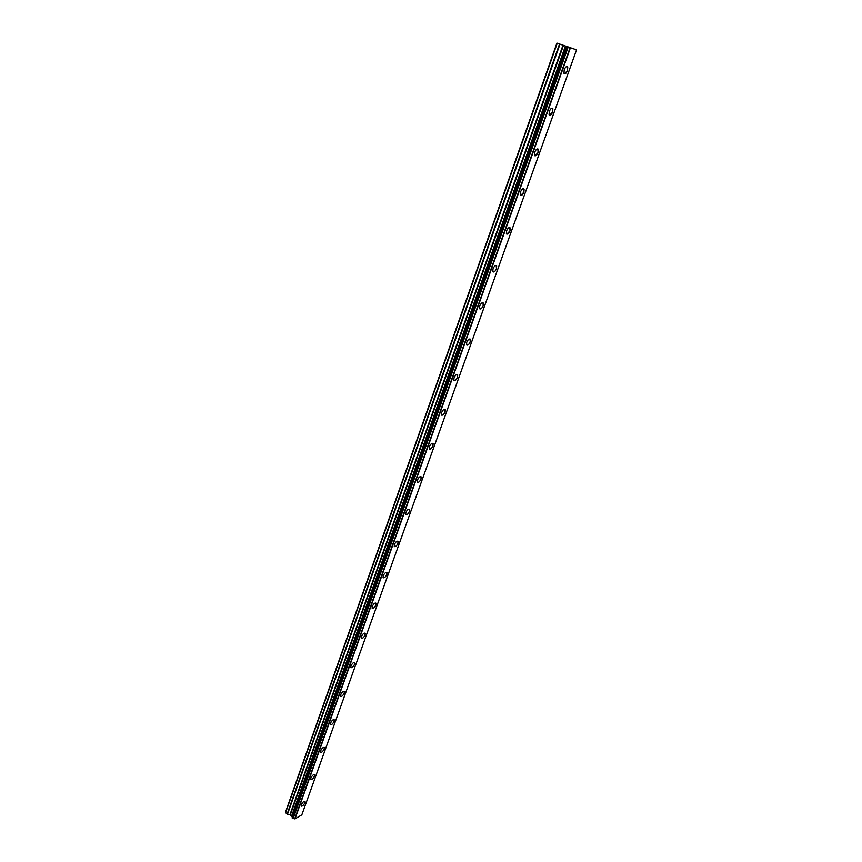 <?xml version="1.0" encoding="UTF-8"?>
<svg xmlns="http://www.w3.org/2000/svg" width="862" height="862" viewBox="0 0 862 862"><rect width="100%" height="100%" fill="white"/><g stroke="black" fill="none" stroke-linecap="round" stroke-linejoin="round"><path stroke-width="1.29" d="M567.261 66.493L567.508 70.565L564.448 73.798M567.508 70.565C566.205 73.486 565.019 74.401 563.974 73.324L564.201 69.736C565.515 66.805 566.69 65.889 567.746 66.967L567.508 70.565M552.391 108.181L552.628 112.049L549.536 115.292M552.639 112.049C551.314 114.958 550.128 115.885 549.072 114.829L549.288 111.424C550.613 108.504 551.799 107.578 552.854 108.644L552.639 112.049M537.866 148.9L538.093 152.574L534.957 155.817M538.103 152.574C536.778 155.483 535.582 156.41 534.515 155.365L534.731 152.143C536.056 149.234 537.252 148.307 538.319 149.352L538.103 152.574M523.676 188.67L523.891 192.172L520.723 195.415M523.902 192.172C522.566 195.06 521.37 195.997 520.303 194.984L520.497 191.924C521.833 189.026 523.04 188.088 524.107 189.112L523.902 192.172M509.819 227.546L510.013 230.865L506.802 234.119M510.024 230.865C508.688 233.753 507.481 234.69 506.403 233.699L506.597 230.8C507.944 227.913 509.151 226.965 510.218 227.967L510.024 230.865M496.264 265.528L496.447 268.696C495.445 271.024 494.368 272.112 493.204 271.95M496.458 268.696C495.111 271.573 493.904 272.521 492.816 271.541L493.01 268.804C494.357 265.916 495.575 264.968 496.652 265.938L496.458 268.696M483.011 302.681L483.183 305.676C482.17 308.025 481.071 309.113 479.908 308.952M483.194 305.676C481.836 308.553 480.619 309.501 479.541 308.553L479.725 305.956C481.082 303.079 482.3 302.12 483.377 303.068L483.194 305.676M470.049 339.003L470.21 341.858C469.187 344.207 468.077 345.296 466.902 345.134M470.21 341.858C468.863 344.714 467.635 345.684 466.557 344.757L466.73 342.279C468.088 339.423 469.316 338.454 470.393 339.38L470.21 341.858M457.366 374.528L457.517 377.244C456.472 379.603 455.362 380.702 454.177 380.53M457.528 377.244C456.16 380.099 454.942 381.069 453.854 380.174L454.026 377.825C455.384 374.97 456.612 373.989 457.7 374.895L457.528 377.244M444.964 409.288L445.104 411.874C444.049 414.245 442.917 415.344 441.721 415.172M445.104 411.874C443.736 414.708 442.508 415.7 441.419 414.827L441.592 412.596C442.96 409.752 444.189 408.771 445.277 409.633L445.104 411.874M432.821 443.305L432.939 445.773C431.873 448.143 430.741 449.242 429.545 449.08M432.95 445.773C431.582 448.596 430.343 449.587 429.254 448.746L429.416 446.624C430.795 443.79 432.024 442.799 433.112 443.639L432.95 445.773M420.925 476.611L421.044 478.949C419.966 481.33 418.824 482.44 417.617 482.278M421.044 478.949C419.675 481.772 418.436 482.774 417.348 481.966L417.499 479.94C418.878 477.117 420.117 476.115 421.206 476.923L421.044 478.949M409.288 509.205L409.396 511.435C408.297 513.817 407.155 514.937 405.937 514.776M409.396 511.446C408.017 514.248 406.778 515.26 405.69 514.485L405.84 512.556C407.22 509.744 408.459 508.731 409.547 509.507L409.396 511.446M397.888 541.131L397.975 543.265C396.876 545.646 395.723 546.767 394.505 546.616M397.985 543.265C396.606 546.055 395.367 547.079 394.268 546.336L394.419 544.493C395.798 541.692 397.037 540.668 398.136 541.422L397.985 543.265M386.715 572.411L386.801 574.437C385.691 576.829 384.527 577.949 383.31 577.799M386.801 574.437C385.422 577.217 384.183 578.251 383.084 577.529L383.224 575.784C384.614 572.993 385.853 571.959 386.952 572.68L386.801 574.437M375.778 603.044L375.843 604.984C374.722 607.365 373.558 608.497 372.341 608.367M375.843 604.984C374.464 607.753 373.224 608.787 372.125 608.109L372.265 606.439C373.655 603.659 374.895 602.613 375.994 603.303L375.843 604.984M365.046 633.074L365.111 634.917C363.979 637.309 362.805 638.44 361.587 638.311M365.111 634.917C363.721 637.675 362.482 638.72 361.383 638.074L361.523 636.479C362.913 633.71 364.152 632.654 365.251 633.311L365.111 634.917M354.724 662.727L354.584 664.257C353.204 667.005 351.955 668.061 350.856 667.436L350.996 665.917C352.386 663.169 353.625 662.102 354.724 662.727L354.584 664.257C353.442 666.649 352.267 667.791 351.049 667.673M344.229 691.346L344.272 693.016C343.119 695.418 341.934 696.561 340.716 696.453M344.272 693.026C342.882 695.753 341.643 696.83 340.544 696.237L340.673 694.783C342.063 692.035 343.313 690.968 344.401 691.561L344.272 693.026M334.111 719.63L334.154 721.225C332.991 723.627 331.805 724.78 330.588 724.683M334.154 721.235C332.764 723.951 331.525 725.039 330.426 724.468L330.555 723.078C331.945 720.352 333.185 719.274 334.284 719.835L334.154 721.235M324.198 747.365L324.231 748.895C323.067 751.287 321.871 752.451 320.653 752.364M324.231 748.895C322.841 751.61 321.601 752.698 320.502 752.17L320.621 750.834C322.022 748.119 323.261 747.031 324.36 747.559L324.231 748.895M314.468 774.572L314.501 776.037C313.326 778.429 312.13 779.593 310.913 779.517M314.501 776.037C313.111 778.742 311.861 779.841 310.773 779.334L310.891 778.063C312.281 775.358 313.531 774.259 314.619 774.755L314.501 776.037M304.932 801.261L304.943 802.662C303.769 805.054 302.573 806.229 301.355 806.164M304.943 802.673C303.553 805.356 302.314 806.466 301.215 805.992L301.334 804.774C302.734 802.08 303.974 800.97 305.062 801.444L304.943 802.673M292.132 817.833L295.009 818.9L301.84 814.838L576.549 49.856L556.917 43.1L576.549 49.856M292.326 817.273L566.065 46.505M556.917 43.1L285.451 812.338L287.111 814.148L290.322 814.816L292.002 816.745M569.211 47.302L567.541 46.71M567.853 46.796L566.054 46.182M569.017 47.238L568.392 47.065M567.304 46.731L565.084 45.901M292.11 817.876L566.636 46.785M295.009 818.9L570.31 48.089M294.89 818.878L570.17 48.046M294.718 818.846L569.965 47.97M291.916 816.583L565.903 46.429M285.527 812.92L557.218 43.251M293.145 818.609L568.08 47.324M293.005 818.62L567.929 47.27M292.994 818.62L567.907 47.259M292.811 818.544L567.67 47.184M292.186 818.06L566.776 46.839M291.852 816.12L565.655 46.311M291.679 815.861L565.364 46.203M290.322 814.816L563.414 45.46M289.966 814.665L562.951 45.298M287.466 814.288L559.944 44.264M287.111 814.148L559.492 44.102"/></g></svg>
